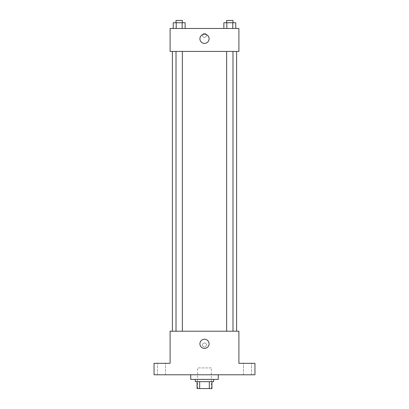 <?xml version="1.0" encoding="UTF-8"?>
<svg xmlns="http://www.w3.org/2000/svg" width="409" height="409" viewBox="0 0 409 409"><rect width="100%" height="100%" fill="white"/><g stroke="black" fill="none" stroke-linecap="round" stroke-linejoin="round"><path stroke-width="0.31" stroke-dasharray="2.04 1.53" d="M211.381 367.911L197.619 367.911L211.381 367.911L211.381 388.55L197.619 388.55L211.381 388.55M199.674 388.55L197.046 388.55L197.046 381.669L199.674 381.669L199.674 388.55L211.954 388.55M209.326 381.669L199.674 381.669L209.326 381.669L209.326 388.55M199.674 381.669L197.046 381.669M195.328 381.669L213.672 381.669M204.5 379.378L195.328 379.378L204.5 379.378M218.263 379.378L190.737 379.378M218.263 374.787L190.737 374.787L218.263 374.787M161.499 374.787L165.517 374.787L161.499 374.787M247.501 374.787L251.52 374.787L247.501 374.787M154.045 374.787L254.955 374.787L254.955 363.32L238.902 363.32L238.902 331.213L170.098 331.213L170.098 363.32L154.045 363.32L154.045 374.787M206.509 344.976A2.009 2.009 0 0 0 203.498 343.238A2.009 2.009 0 0 0 203.498 346.714A2.009 2.009 0 0 0 206.509 344.976A2.009 2.009 0 0 0 203.498 343.238A2.009 2.009 0 0 0 203.498 346.714A2.009 2.009 0 0 0 206.509 344.976M247.501 363.32L251.52 363.32L247.501 363.32M161.499 363.32L165.517 363.32L161.499 363.32M236.607 331.213L172.393 331.213L236.607 331.213M182.348 331.213L176.013 331.213L182.348 331.213L176.013 331.213L182.348 331.213L182.348 51.411L176.013 51.411L182.348 51.411M232.987 331.213L226.652 331.213L232.987 331.213L226.652 331.213L232.987 331.213L232.987 51.411L226.652 51.411L232.987 51.411M170.098 346.98L170.098 342.967L170.098 346.98M238.902 342.967L238.902 346.98L238.902 342.967M209.086 343.826A4.586 4.586 0 0 1 202.204 347.798A4.586 4.586 0 0 1 202.204 339.853A4.586 4.586 0 0 1 209.086 343.826M236.607 51.411L172.393 51.411L236.607 51.411M170.098 51.411L238.902 51.411L238.902 28.477L170.098 28.477L170.098 51.411M206.509 35.358A2.009 2.009 0 0 0 203.498 33.62A2.009 2.009 0 0 0 203.498 37.096A2.009 2.009 0 0 0 206.509 35.358A2.009 2.009 0 0 0 203.498 33.62A2.009 2.009 0 0 0 203.498 37.096A2.009 2.009 0 0 0 206.509 35.358M173.222 28.477L173.222 22.746L176.202 22.746L176.202 28.477L173.222 28.477L185.139 28.477L173.222 28.477L185.139 28.477L173.222 28.477L185.139 28.477L173.222 28.477L176.202 28.477L176.202 22.746L185.139 22.746L182.158 22.746L182.158 28.477L182.158 22.746L173.222 22.746L185.139 22.746L185.139 28.477M223.861 28.477L223.861 22.746L226.842 22.746L226.842 28.477L223.861 28.477L235.778 28.477L223.861 28.477L235.778 28.477L223.861 28.477L235.778 28.477L223.861 28.477L226.842 28.477L226.842 22.746L235.778 22.746L232.798 22.746L232.798 28.477L232.798 22.746L223.861 22.746L235.778 22.746L235.778 28.477M170.098 37.362L170.098 33.349L170.098 37.362M238.902 33.349L238.902 37.362L238.902 33.349M209.086 38.799A4.586 4.586 0 0 1 202.204 42.771A4.586 4.586 0 0 1 202.204 34.826A4.586 4.586 0 0 1 209.086 38.799M232.987 22.746L226.652 22.746L232.987 22.746L226.652 22.746L232.987 22.746L232.987 20.45L226.652 20.45L232.987 20.45L226.652 20.45L226.652 22.746M182.348 22.746L176.013 22.746L182.348 22.746L176.013 22.746L182.348 22.746L182.348 20.45L176.013 20.45L182.348 20.45L176.013 20.45L176.013 22.746M232.798 22.746L232.798 28.477M226.842 22.746L226.842 28.477M182.158 22.746L182.158 28.477M176.202 22.746L176.202 28.477M197.619 388.55L197.619 367.911M165.517 374.787L165.517 363.32L165.517 374.787M157.48 374.787L157.48 363.32L157.48 374.787M251.52 374.787L251.52 363.32L251.52 374.787M243.483 374.787L243.483 363.32L243.483 374.787M176.013 51.411L176.013 331.213M226.652 51.411L226.652 331.213"/><path stroke-width="0.61" d="M209.326 381.669L209.326 388.55L197.046 388.55L197.046 381.669M209.326 388.55L211.954 388.55L211.954 381.669L211.954 388.55M213.672 379.378L213.672 381.669L195.328 381.669L195.328 379.378M199.674 381.669L199.674 388.55M190.737 374.787L190.737 379.378L218.263 379.378L218.263 374.787M254.955 374.787L154.045 374.787L154.045 363.32L170.098 363.32L170.098 331.213L238.902 331.213L238.902 363.32L254.955 363.32L254.955 374.787M209.086 343.826A4.586 4.586 0 0 1 202.204 347.798A4.586 4.586 0 0 1 202.204 339.853A4.586 4.586 0 0 1 209.086 343.826M236.607 51.411L236.607 331.213M226.652 331.213L226.652 51.411M182.348 51.411L182.348 331.213M238.902 51.411L170.098 51.411L170.098 28.477L238.902 28.477L238.902 51.411M209.086 38.799A4.586 4.586 0 0 1 202.204 42.771A4.586 4.586 0 0 1 202.204 34.826A4.586 4.586 0 0 1 209.086 38.799M235.778 28.477L235.778 22.746L223.861 22.746L223.861 28.477M232.798 22.746L232.798 28.477M226.842 22.746L226.842 28.477M226.652 22.746L226.652 20.45L232.987 20.45L232.987 22.746M185.139 28.477L185.139 22.746L173.222 22.746L173.222 28.477M182.158 22.746L182.158 28.477M176.202 22.746L176.202 28.477M176.013 22.746L176.013 20.45L182.348 20.45L182.348 22.746M172.393 51.411L172.393 331.213M232.987 331.213L232.987 51.411M176.013 51.411L176.013 331.213"/></g></svg>
